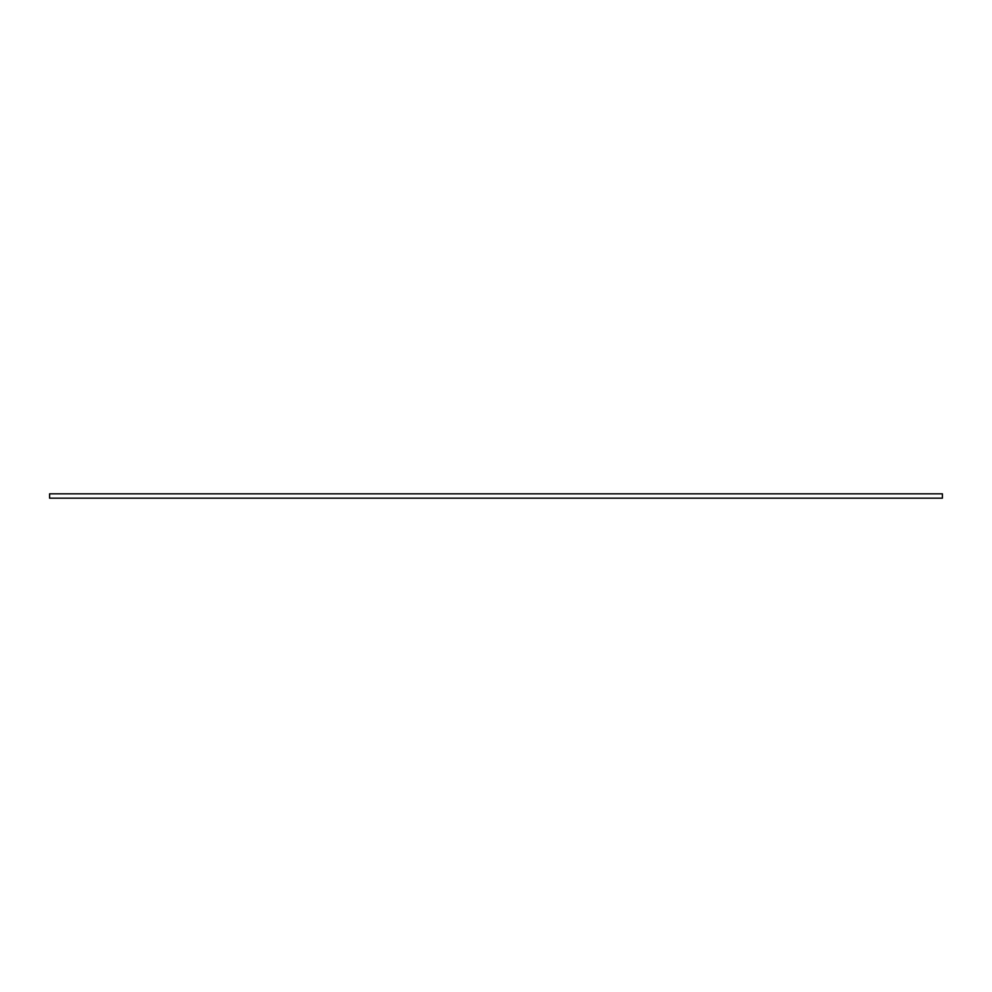 <?xml version="1.0" encoding="UTF-8"?>
<svg xmlns="http://www.w3.org/2000/svg" width="992" height="992" viewBox="0 0 992 992"><rect width="100%" height="100%" fill="white"/><g stroke="black" fill="none" stroke-linecap="round" stroke-linejoin="round"><path stroke-width="1.49" d="M942.4 493.83L942.4 498.17L49.6 498.17L49.6 493.83L942.4 493.83"/></g></svg>
